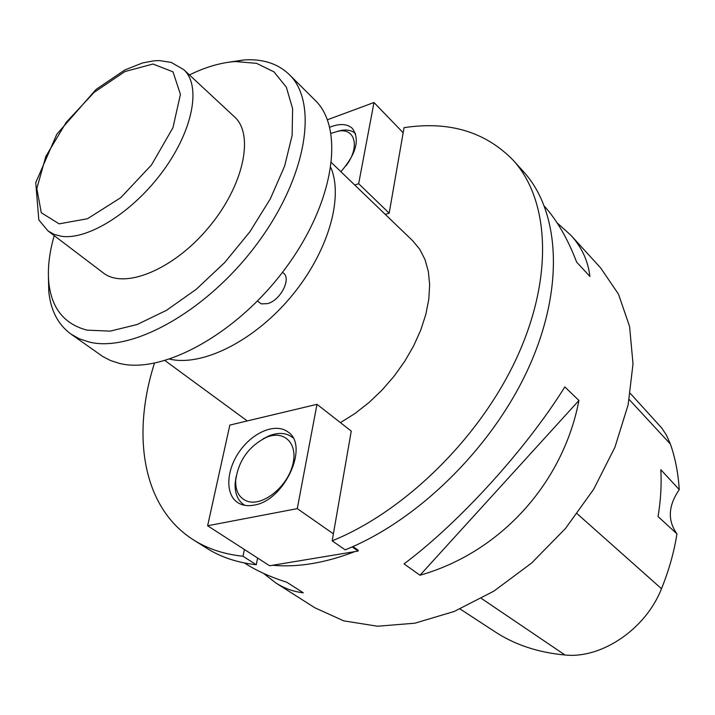 <?xml version="1.0" encoding="UTF-8"?>
<svg xmlns="http://www.w3.org/2000/svg" width="715" height="715" viewBox="0 0 715 715"><rect width="100%" height="100%" fill="white"/><g stroke="black" fill="none" stroke-linecap="round" stroke-linejoin="round"><path stroke-width="1.07" d="M154.431 363.247C131.417 435.48 142.482 507.757 193.577 539.932L206.787 548.262C220.872 557.173 237.362 562.669 256.265 564.743L257.615 558.022L207.627 525.757L229.837 425.085L316.986 404.324L351.262 431.1L332.171 540.844L345.166 549.844C418.23 520.636 493.171 446.723 529.046 366.831C564.975 286.822 559.488 210.979 523.541 171.707L513.075 160.124C485.235 131.658 448.895 120.844 404.046 127.663L403.162 132.74L373.99 102.522L358.662 183.71L354.738 185.024M332.171 540.844C405.575 511.127 481.177 436.418 517.589 355.945C554.053 275.355 548.914 199.262 513.075 160.124M257.615 558.022L269.6 565.762L272.576 565.27C297.744 567.576 325.173 563.027 354.863 551.605L358.09 551.068L358.224 550.255L352.924 546.555M244.467 562.982L245.147 563.411C257.043 570.99 270.94 577.264 286.849 582.251L303.294 592.815C293.534 591.698 284.338 588.382 275.704 582.868L314.788 607.741L343.692 620.843L377.457 626.233L414.852 623.203L454.266 611.441L493.85 591.144L531.585 563.062L565.476 528.483L593.736 489.176L614.945 447.188L628.163 404.708L633.007 363.864L629.593 326.505L618.493 294.16L600.636 267.928L570.829 235.208C581.724 247.104 588.087 260.85 589.92 276.455L576.621 262.101C567.916 239.168 557.208 220.578 544.499 206.331M275.704 582.868L263.576 573.394M557.074 222.83L570.829 235.208M564.832 386.904L578.936 400.48C562.955 483.733 499.928 552.632 419.982 575.235L404.038 563.876C459.155 522.754 525.972 449.342 564.832 386.904M460.102 608.992L494.735 631.595C514.666 644.733 538.073 652.527 564.984 654.994C601.503 658.926 645.734 629.12 661.491 588.704C668.927 570.4 674.075 552.123 676.953 533.873L658.05 516.561C660.749 500.375 661.67 484.743 660.821 469.683L679.25 489.623C678.249 473.303 675.3 458.127 670.402 444.078L666.353 434.997L661.92 428.231L630.308 393.393M679.25 489.623C668.185 505.764 667.417 520.511 676.953 533.873M578.936 400.48L419.982 575.235M385.287 214.402L389.175 213.168L403.162 132.74M193.577 539.932C207.618 548.816 224.099 554.259 243.011 556.252L256.265 564.743M244.405 549.495L243.011 556.252M340.42 422.637L354.881 413.583L368.869 402.652L382.042 390.095L394.09 376.215L404.717 361.334L413.681 345.81L420.769 330.017L425.845 314.341L428.812 299.129L429.644 284.74L428.348 271.459L425.014 259.572L419.759 249.294L412.734 240.803L331.546 162.716M282.443 272.361L283.453 273.067C291.55 278.859 280.369 300.497 267.535 303.625L261.386 303.884L257.445 301.078M169.804 359.153C202.157 366.67 253.557 341.404 290.603 297.261C327.747 253.208 343.835 198.243 330.893 167.65M272.576 565.27L354.863 551.605M358.09 551.068L352.129 546.912M333.387 533.828L297.279 508.633L316.986 404.324M207.627 525.757L297.279 508.633M253.995 505.121C247.524 506.327 242.036 505.442 237.514 502.448C224.868 494.038 226.306 469.63 239.9 450.852C253.298 431.94 275.793 422.762 287.832 431.878C309.738 445.275 284.642 500.795 253.995 505.121M389.175 213.168L358.662 183.71M373.99 102.522L327.425 119.763M329.776 127.252L331.653 126.51C340.653 123.364 347.57 124.017 352.415 128.477C360.128 139.407 356.293 153.823 340.894 171.716M247.336 501.26C262.235 506.551 286.447 487.737 292.399 465.948C298.807 444.14 284.686 429.518 266.32 437.357C248.713 446.321 238.497 460.621 235.7 480.239C235.342 491.16 239.221 498.167 247.336 501.26M244.905 505.344L243.717 504.611C237.577 500.178 234.726 493.091 235.146 483.331L236.093 476.556M262.977 438.921L269.063 435.837C278.117 432.28 285.723 432.664 291.899 436.972L292.971 437.848M234.395 116.759C254.62 134.545 243.699 186.079 208.235 227.978C173.021 270.091 124.124 289.673 103.139 272.79L48.03 230.945L54.009 234.323L61.115 236.218C87.525 240.58 133.044 212.194 163.091 170.921C193.318 129.728 201.326 85.335 183.728 69.632L234.395 116.759M228.648 62.205L243.922 59.953C262.664 58.702 277.742 63.528 289.155 74.449C318.541 102.209 307.262 176.391 257.239 243.601C207.502 310.962 131.819 353.031 88.919 341.967L79.267 338.758L70.83 333.994C58.121 324.619 50.783 310.587 48.808 291.908L48.414 276.482M70.83 333.994L102.906 356.597L110.45 360.494L118.86 363.247C162.073 374.866 237.067 334.2 285.705 268.036C334.638 202.032 344.818 128.387 315.002 100.163L289.155 74.449M54.224 235.646C49.228 252.922 47.44 268.715 48.861 283.006C51.677 308.469 64.413 324.181 87.051 330.142L110.208 331.125L137.155 324.512L166.416 310.364L196.232 289.307L224.698 262.539L249.937 231.714L270.333 198.841L284.642 166.05L292.14 135.385L292.605 108.635L286.331 87.159L273.997 71.902L256.56 63.331L235.155 61.535C220.837 62.58 205.589 67.04 189.412 74.923M346.087 165.692C360.047 147.451 355.382 127.958 338.624 131.104L331.045 133.339M337.525 131.292L341.967 130.273C347.749 129.478 352.289 130.631 355.587 133.741M564.984 654.994L481.436 598.455M661.491 588.704L577.157 513.745M670.402 444.078L629.218 399.542M59.13 223.84L87.48 218.745L120.701 197.715L151.509 164.933L172.941 127.726L180.439 94.389L173.012 71.849L152.992 64.028L124.875 71.572L94.121 92.369L66.173 122.408L45.823 156.433L36.823 188.546L41.291 212.739L59.13 223.84M247.265 420.938L165.058 360.637M292.909 437.723L291.899 436.972M244.762 505.326L243.717 504.611M235.7 480.239L235.146 483.331M266.32 437.357L269.063 435.837M183.728 69.632L171.216 62.411L159.463 60.587L153.975 60.802L142.643 62.92L124.893 69.936L96.051 89.438L56.807 134.223L35.75 182.674L38.816 219.934L48.03 230.945M48.861 283.006L48.808 291.908M235.155 61.535L243.922 59.953M338.624 131.104L341.967 130.273"/></g></svg>
